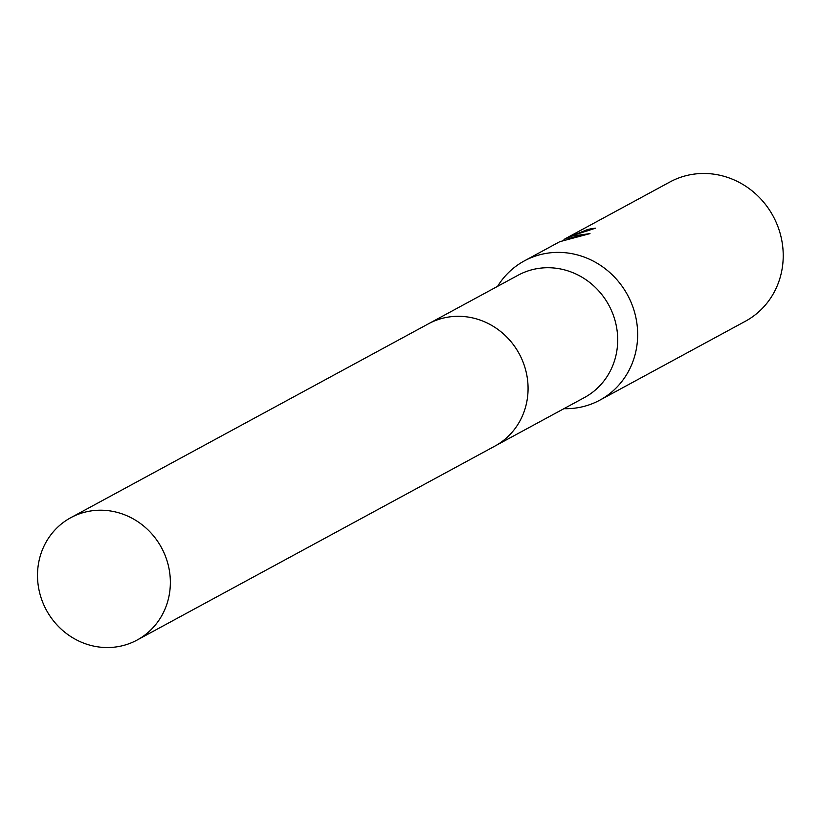 <?xml version="1.0" encoding="UTF-8"?>
<svg xmlns="http://www.w3.org/2000/svg" width="821" height="821" viewBox="0 0 821 821"><rect width="100%" height="100%" fill="white"/><g stroke="black" fill="none" stroke-linecap="round" stroke-linejoin="round"><path stroke-width="1.23" d="M495.535 445.741L584.429 397.559A69.58 65.464 -118.5 0 0 610.875 309.25A69.58 65.464 -118.5 0 0 525.912 271.669A69.58 65.464 -118.5 0 0 518.113 275.22L429.219 323.402M563.914 408.673A79.206 74.516 -118.5 0 0 590.925 404.209A79.206 74.516 -118.5 0 0 599.802 400.176A79.206 74.516 -118.5 0 0 629.892 299.655A79.206 74.516 -118.5 0 0 533.188 256.87A79.206 74.516 -118.5 0 0 524.311 260.914A79.206 74.516 -118.5 0 0 497.598 286.334M589.796 230.208A78.067 73.459 -118.5 0 0 588.072 230.578L587.651 229.511A79.206 74.516 61.5 0 1 595.543 228.166L572.494 235.565L564.191 239.291L571.375 236.171L589.991 233.605L560.425 241.518M599.802 400.176L745.365 321.268A79.206 74.516 -118.5 0 0 775.455 220.757A79.206 74.516 -118.5 0 0 678.741 177.962A79.206 74.516 -118.5 0 0 669.874 182.005L566.777 237.885L587.651 229.511M563.227 240.389L564.335 239.66M565.607 238.562L566.777 237.885M588.072 230.578L587.487 230.865M564.438 239.927L564.191 239.291M583.608 234.796L568.081 238.654M137.097 640.052A69.59 65.475 -118.5 0 0 165.329 555.93A69.59 65.475 -118.5 0 0 70.77 517.702A69.59 65.475 -118.5 0 0 42.538 601.834A69.59 65.475 -118.5 0 0 137.097 640.052L494.806 446.152A69.58 65.464 -118.5 0 0 521.243 357.843A69.58 65.464 -118.5 0 0 436.279 320.252M494.806 446.152A69.59 65.475 -118.5 0 0 523.039 362.02A69.59 65.475 -118.5 0 0 428.48 323.792L70.77 517.702M524.311 260.914L560.24 241.436"/></g></svg>
